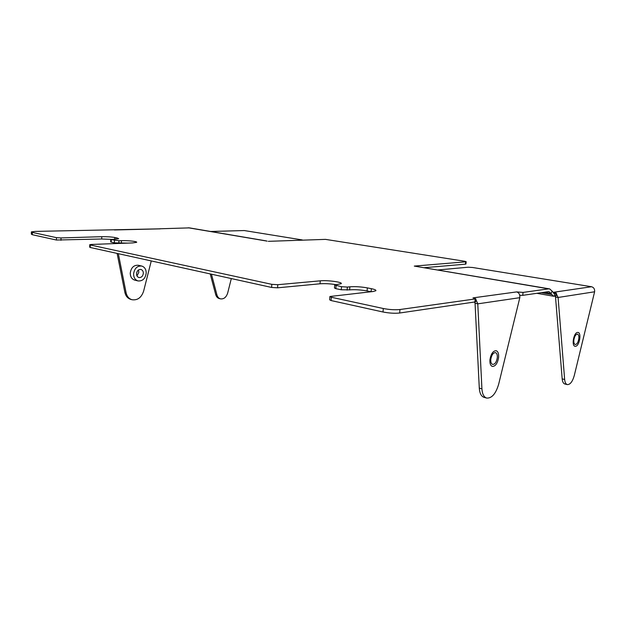 <?xml version="1.0" encoding="UTF-8"?>
<svg xmlns="http://www.w3.org/2000/svg" width="626" height="626" viewBox="0 0 626 626"><rect width="100%" height="100%" fill="white"/><g stroke="black" fill="none" stroke-linecap="round" stroke-linejoin="round"><path stroke-width="0.94" d="M210.665 231.471L244.257 230.548L302.256 239.93M219.343 298.579L219.256 298.563C217.504 298.046 216.306 296.701 215.68 294.525L210.219 273.922M211.455 274.196L216.909 294.823C217.543 296.998 218.732 298.344 220.493 298.86C223.873 299.259 226.276 297.295 227.7 292.976L231.315 278.57M159.841 228.78L189.451 227.88L266.073 240.861M188.285 227.778L267.138 241.127M556.037 295.832L553.486 296.231L549.112 291.693L548.298 291.669L522.741 295.339L519.776 295.323M424.444 267.685L465.439 264.156L465.666 261.825L466.174 261.707L464.758 261.269L325.504 239.375L268.319 241.331M465.955 263.976L465.439 264.156M111.851 239.382L101.709 238.991L56.434 240.032L32.325 234.719L31.355 234.179L31.378 232.074M127.782 243.107L114.378 242.841L110.669 241.918L110.732 239.641M336.139 284.673C330.379 283.742 325.019 283.445 320.042 283.789L277.576 287.819L271.629 287.451L90.222 247.481L89.698 247.184L89.761 244.789M371.054 291.739L367.094 290.941C360.873 289.822 355.052 289.462 349.637 289.869L341.264 289.775L335.849 288.656L334.495 288.007L334.707 285.112M475.549 301.865L399.662 313.016C394.67 313.516 389.122 313.18 383.01 311.998L331.099 300.558L329.652 299.799L329.879 296.677M519.815 297.679L477.779 303.845L481.918 388.824C482.286 394.028 483.875 397.111 486.676 398.073C491.817 398.394 495.808 393.777 498.656 384.231L519.815 297.679C520.096 294.635 519.032 292.71 516.63 291.912L523.062 292.412L522.741 295.339M486.676 398.073L484.062 397.353C481.253 396.383 479.665 393.308 479.289 388.112L475.056 303.32L477.779 303.845L475.807 299.291M473.295 297.945L475.854 298.852L475.533 301.982M498.593 357.579C498.875 353.753 498.069 351.468 496.175 350.709C493.092 350.779 491.019 353.745 489.947 359.598C489.681 363.409 490.479 365.694 492.349 366.437C495.448 366.359 497.529 363.409 498.593 357.579M475.056 303.32L474.641 302.241M371.093 291.732L371.335 288.68C374.755 289.392 376.265 290.073 375.866 290.738L373.127 291.513L329.894 296.505L331.342 297.248L383.292 308.508C389.419 309.674 394.975 310.019 399.967 309.526L475.854 298.852M544.268 292.248L551.021 293.414L552.155 291.153L549.659 288.899L548.626 288.86L523.062 292.412M371.335 288.68L367.337 287.882C361.108 286.786 355.286 286.426 349.871 286.81L347.336 287.068L347.101 290.135M320.042 283.789L320.254 280.831C327.468 280.049 343.071 282.17 341.201 283.703L334.722 284.971L341.491 286.708L347.336 287.068M320.254 280.831L277.764 284.705L277.576 287.819M121.358 243.029L121.428 240.666C127.821 240.4 137.876 241.495 136.617 242.332L132.61 242.927L91.302 244.461L89.761 244.688L90.285 244.977L271.817 284.337L277.764 284.705M121.428 240.666L118.94 240.752L118.87 243.115M117.046 239.124L117.085 237.95L118.69 238.725L110.739 239.562L118.94 240.752M117.085 237.95L114.863 237.512C111.193 236.886 106.835 236.612 101.772 236.691L61.019 237.927L60.972 240.314M159.818 228.842L35.392 231.401L31.386 231.878L32.356 232.41L56.473 237.645L61.019 237.927M548.626 288.86L414.287 266.089L465.666 261.825M118.337 253.671L126.084 292.71C126.929 296.395 128.893 298.735 131.969 299.721L130.764 299.385C127.681 298.399 125.724 296.067 124.871 292.381L117.117 253.405M115.035 242.943L115.161 243.577M131.969 299.721C137.509 300.503 141.382 297.671 143.604 291.207L151.265 260.932M116.233 243.06L116.319 243.53M414.287 266.089L549.346 288.844M552.155 291.153L554.057 293.469L556.357 293.14L553.822 292.35M594.606 291.786L558.087 297.475L564.644 379.481C564.926 382.416 565.81 384.114 567.281 384.591C570.176 384.693 572.508 381.672 574.277 375.537L594.606 291.786C594.856 289.11 593.831 287.42 591.539 286.731L472.599 267.49L468.178 267.216L437.918 269.97M564.895 384.004L564.824 383.988C563.353 383.511 562.469 381.805 562.179 378.886L555.52 297.029L558.087 297.475L556.295 293.617M577.415 332.445C573.643 332.915 571.413 345.779 575.004 346.28L575.724 346.272C579.488 345.685 581.671 332.962 578.088 332.445L577.415 332.445M555.52 297.029L555.106 296.129M133.596 273.938C134.457 268.366 137.172 265.737 141.742 266.042C144.661 267.02 146.148 269.368 146.21 273.077C145.349 278.656 142.611 281.277 138.002 280.933C135.138 279.947 133.667 277.615 133.596 273.938M136.523 273.734C136.562 275.73 137.352 276.989 138.909 277.521C141.398 277.701 142.877 276.285 143.338 273.272C143.307 271.269 142.501 270.002 140.936 269.477C138.456 269.305 136.984 270.722 136.523 273.734M134.754 280.119L134.653 280.096C131.789 279.11 130.325 276.786 130.247 273.124C131.1 267.576 133.815 264.962 138.377 265.275L141.578 266.011M136.977 275.894L138.862 272.208L138.393 270.033M573.862 339.902C574.551 336.162 575.763 334.245 577.501 334.135C578.62 334.605 579.058 336.139 578.823 338.744C578.134 342.477 576.922 344.394 575.184 344.503C574.065 344.042 573.627 342.508 573.862 339.902M490.807 359.285C491.613 354.903 493.171 352.681 495.487 352.626C496.903 353.189 497.506 354.911 497.294 357.775C496.496 362.149 494.939 364.363 492.615 364.418C491.207 363.855 490.604 362.149 490.807 359.285M210.782 231.495L244.257 230.548M216.909 294.823L215.68 294.525M516.63 291.912L472.99 297.882M479.289 388.112L481.918 388.824M475.197 299.071L474.876 302.209M399.967 309.526L399.662 313.016M160.256 228.858L114.417 229.961M383.292 308.508L383.01 311.998M331.342 297.248L331.099 300.558M367.094 290.941L367.337 287.882M349.637 289.869L349.871 286.81M341.491 286.708L341.264 289.775M336.068 285.605L335.849 288.656M271.817 284.337L271.629 287.451M90.285 244.977L90.222 247.481M114.448 240.47L114.378 242.841M111.271 239.828L111.201 242.184M114.808 239.281L114.863 237.512M101.709 238.991L101.772 236.691M56.473 237.645L56.434 240.032M32.356 232.41L32.325 234.719M126.084 292.71L124.871 292.381M551.608 294.533L541.075 292.702M554.292 296.255L554.62 293.484L553.689 293.328M555.919 293.289L555.598 296.059M591.539 286.731L553.447 292.287M562.179 378.886L564.644 379.481M220.493 298.86L219.256 298.563M466.174 261.707L465.947 264.031M553.486 296.231L536.826 293.312M556.357 293.14L556.029 295.902M564.824 383.988L567.281 384.591M138.002 280.933L134.653 280.096"/></g></svg>
